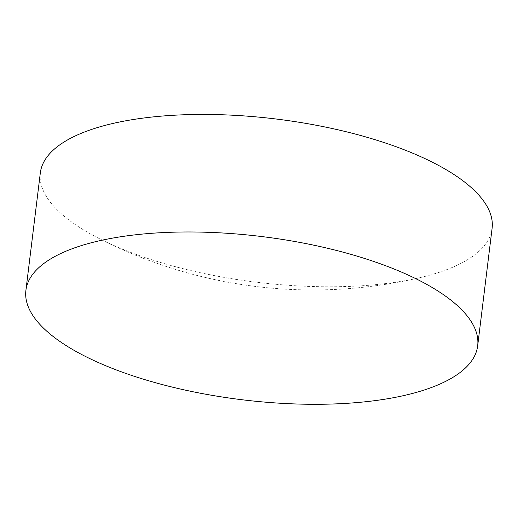 <?xml version="1.0" encoding="UTF-8"?>
<svg xmlns="http://www.w3.org/2000/svg" width="518" height="518" viewBox="0 0 518 518"><rect width="100%" height="100%" fill="white"/><g stroke="black" fill="none" stroke-linecap="round" stroke-linejoin="round"><path stroke-width="0.39" stroke-dasharray="2.59 1.94" d="M40.333 172.863A227.583 82.187 -173 0 0 98.019 237.963A227.583 82.187 -173 0 0 162.471 263.053A227.583 82.187 -173 0 0 420.376 277.544A227.583 82.187 -173 0 0 467.119 259.965A227.583 82.187 -173 0 0 492.1 228.334M98.019 237.963A470.409 470.409 0 0 0 420.376 277.544"/><path stroke-width="0.78" d="M477.667 345.875L492.1 228.334A227.583 82.187 -173 0 0 369.956 138.151A227.583 82.187 -173 0 0 65.313 141.233A227.583 82.187 -173 0 0 40.333 172.863L25.9 290.404A227.583 82.187 -173 0 0 193.551 391.867A227.583 82.187 -173 0 0 452.687 377.499A227.583 82.187 -173 0 0 477.667 345.875A227.583 82.187 -173 0 0 310.017 244.405A227.583 82.187 -173 0 0 50.881 258.773A227.583 82.187 -173 0 0 25.9 290.404"/></g></svg>
